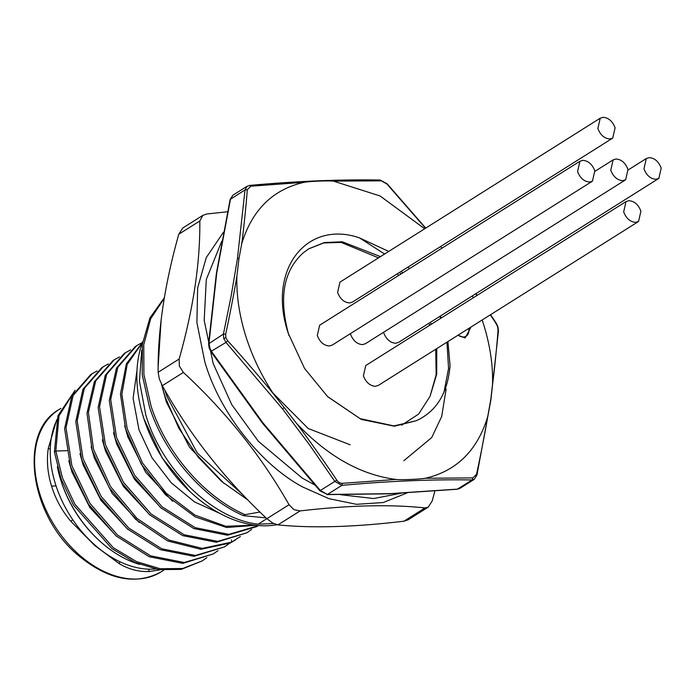 <?xml version="1.0" encoding="UTF-8"?>
<svg xmlns="http://www.w3.org/2000/svg" width="696" height="696" viewBox="0 0 696 696"><rect width="100%" height="100%" fill="white"/><g stroke="black" fill="none" stroke-linecap="round" stroke-linejoin="round"><path stroke-width="1.04" d="M160.245 569.824L149.196 571.538C138.948 571.947 129.038 569.372 119.451 563.812L94.847 545.62L70.801 521.26C61.901 510.664 55.497 498.962 51.591 486.165L56.028 485.843M56.393 421.028A95.874 65.537 57.8 0 0 55.367 483.781A95.874 65.537 57.8 0 0 155.269 569.015M60.987 480.745L61.291 481.684A96.031 65.642 57.8 0 0 97.144 538.6L97.858 539.269A98.736 67.503 -122.2 0 1 60.987 480.745A98.736 67.503 -122.2 0 1 60.526 479.3A98.736 67.503 -122.2 0 1 57.35 466.764M139.705 564.43A98.736 67.503 -122.2 0 1 97.858 539.269M124.671 425.7L127.829 436.897L145.681 472.297L172.625 501.303M136.99 370.385L133.101 398.295L139 429.858L152.085 457.916L171.233 482.798L194.567 501.938L219.779 513.361M68.808 460.839L71.984 472.079L89.871 507.532L116.797 536.512M79.953 453.705L83.146 465.041L101.024 500.467L127.916 529.43M91.132 446.719L94.317 458.003L112.213 493.464L139.139 522.435M102.338 439.802L105.487 450.973L123.305 486.313L150.188 515.292M113.5 432.712L116.658 443.935L134.502 479.318L161.429 508.324M276.938 524.732A122.104 83.468 -122.2 0 1 189.538 491.185A122.104 83.468 -122.2 0 1 143.941 418.809A122.104 83.468 -122.2 0 1 143.376 417.017A122.104 83.468 -122.2 0 1 142.75 341.692M143.941 418.809L162.124 457.907L189.538 491.185M141.732 350.219L139.452 381.243L145.803 414.947C161.881 469.8 212.706 519.225 258.12 524.166L273.624 523.531M164.36 297.705L149.945 317.907L142.376 344.215L142.228 374.752L149.562 407.325C164.613 453.688 202.475 497.744 243.417 515.658L266.029 517.876M259.973 512.038L244.992 514.666C204.05 496.753 166.187 452.696 151.136 406.334L143.898 374.544L143.768 344.642L150.719 318.664L164.247 298.375M161.707 385.114L166.344 402.001L189.408 447.058L224.216 483.633M161.115 320.116L158.166 366.427M161.472 384.166L165.309 397.407L178.889 428.318L198.047 456.941L221.589 481.406L248.037 500.111M243.678 495.595L197.299 453L166.883 396.415L164.987 390.369M158.688 349.087L159.854 332.201M227.522 211.775L207.077 213.95L202.901 215.325L199.804 220.989C200.291 262.357 193.418 308.371 179.168 359.014L179.333 366.061L183.387 372.43C226.104 411.91 261.322 456.01 289.04 504.722L266.881 518.685L272.641 523.009L277.939 524.888C312.426 528.342 354.421 527.116 403.915 521.208L408.091 519.834L428.084 507.245M266.881 518.685C224.643 479.118 189.791 434.791 162.307 385.715L183.387 372.43M179.168 359.014L158.149 372.264L159.254 378.711L162.307 385.715M223.416 232.281L206.251 257.616L197.655 287.883L196.907 322.57L204.815 361.868C220.554 415.608 263.827 466.572 302.821 487.043L328.99 498.675L356.456 504.313L383.218 502.547L407.056 492.933M289.04 504.722L293.886 509.629L300.098 510.925L277.939 524.888M403.915 521.208L424.995 507.932C390.743 504.235 349.114 505.235 300.098 510.925M424.995 507.932L428.249 507.14L432.216 500.929L434.861 491.08M209.505 347.321L208.983 343.18L216.769 272.815L230.498 199.056L232.847 195.263L230.141 199.456L216.386 273.337L208.583 343.833L209.148 347.939L210.94 351.645L262.444 423.151L319.951 490.863L327.425 494.465L320.395 490.523L262.975 422.916L211.558 351.515L209.505 347.321M296.566 423.412C327.564 456.211 360.719 474.889 396.015 479.457L342.406 483.311C340.283 483.424 338.404 482.372 336.768 480.162C329.826 469.374 305.179 434.391 296.566 423.412L273.589 394.066C265.028 383.122 236.666 350.375 227.705 340.857L226 342.423L223.747 338.526L223.425 334.08L208.583 343.841M490.315 314.862L495.987 323.301L497.562 326.555L498.04 329.956C497.475 339.726 494.203 373.265 492.524 384.41C493.09 365.731 490.219 346.043 483.903 325.363L482.163 319.995M473.289 297.792L472.393 295.878M475.725 293.773L476.934 295.495M327.451 396.476L360.102 418.635L393.892 425.917L416.121 420.767L394.397 426.213L361.259 419.418L327.712 396.72L304.561 368.445L288.318 333.436C266.733 269.761 306.632 219.501 359.519 237.893L388.733 251.421M380.477 256.624L342.284 241.782L324.362 242.547L308.702 248.829L303.16 252.926C283.437 270.84 278.626 298.079 288.709 334.663L289.023 335.646M271.997 392.109L308.18 428.501L350.166 444.796M625.643 179.768L622.737 180.656C617.308 180.221 613.315 176.732 610.766 170.181L613.124 159.889L616.03 159.001C621.467 159.436 625.452 162.925 628.001 169.476L625.643 179.768L365.383 343.746L362.468 344.624C357.048 344.163 353.063 340.675 350.497 334.158L350.358 333.671M658.842 178.394L655.928 179.281C650.499 178.855 646.506 175.357 643.957 168.815L646.323 158.523L649.229 157.635C654.658 158.062 658.651 161.55 661.2 168.101L658.842 178.394L398.582 342.38L395.659 343.259C390.247 342.797 386.254 339.309 383.687 332.784L383.548 332.305M612.75 138.086L352.481 302.055L349.557 302.934C344.146 302.473 340.153 298.984 337.595 292.468L339.944 282.158L600.213 118.189L603.127 117.311C608.556 117.746 612.55 121.234 615.099 127.777L612.741 138.078L609.827 138.965C604.398 138.53 600.413 135.041 597.864 128.49L600.222 118.198M592.461 181.143L332.192 345.12L329.269 345.999C323.858 345.538 319.864 342.04 317.298 335.524L319.655 325.223L579.925 161.246L582.839 160.367C588.268 160.802 592.261 164.291 594.81 170.842L592.453 181.134L589.538 182.021C584.109 181.586 580.116 178.098 577.567 171.555L579.925 161.255M638.554 221.467L378.285 385.436L375.37 386.315C369.959 385.854 365.965 382.365 363.399 375.849L365.757 365.539L626.026 201.57L628.94 200.692C634.369 201.127 638.362 204.615 640.912 211.166L638.554 221.459L635.639 222.346C630.211 221.911 626.217 218.422 623.668 211.871L626.026 201.579M436.757 348.6L436.705 374.187L430.076 396.294L418.653 414.042L401.609 425.204M430.076 396.294L436.166 374.674L435.722 349.262M429.676 325.276L428.927 323.257M398.764 275.381L397.268 273.841M430.485 322.283L431.181 324.319M378.528 257.851L341.223 242.443L323.736 242.939L308.519 248.942M401 273.972L399.495 272.432M458.081 335.168A10.858 7.421 57.8 0 0 466.181 336.177A10.858 7.421 57.8 0 0 468.773 328.434M439.889 316.358L440.629 318.368M446.962 342.171L448.555 368.471L444.005 392.092M407.952 267.107L409.483 268.63M359.519 237.893L384.601 254.031M401.296 271.301L402.61 272.962M440.385 316.036L441.168 318.029M447.92 341.571L450.051 365.487C447.754 393.179 436.444 411.606 416.121 420.767M471.088 326.981L465.119 337.943L457.994 335.22M476.482 474.385L472.915 477.908L425.326 478.256C456.524 471.07 477.308 450.59 487.687 416.808C486.025 427.927 479.013 463.449 476.482 474.385L476.569 475.577M241.712 243.757C243.365 232.655 246.715 199.421 247.271 189.73L250.838 186.215L304.074 182.309C272.849 189.46 252.065 209.94 241.712 243.757L238.998 258.442L236.875 276.147C236.37 295.156 239.241 314.844 245.497 335.202C251.917 355.786 261.278 375.405 273.589 394.066M425.326 478.256C419.392 479.309 401.227 480.005 396.015 479.457M492.524 384.41L490.802 399.469L487.687 416.808M440.638 246.515L441.951 248.167M304.074 182.309C309.99 181.256 328.199 180.56 333.384 181.108L380.068 195.959L424.69 228.775M333.384 181.108L381.286 180.847L386.915 184.005L425.526 228.245M227.705 340.857L225.887 337.76L225.652 334.202C228.201 323.188 235.205 287.274 236.875 276.147M490.55 314.714L496.126 322.996L497.918 326.702L498.475 330.791L490.889 399.887L476.925 475.177L474.237 479.361L472.105 479.97C432.703 479.248 389.29 481.04 341.875 485.356L334.837 481.423L336.768 480.162M211.088 351.341L226 342.423L282.489 408.856L309.424 444.727L334.837 481.423L320.143 490.637M247.271 189.73L245.009 189.912L247.097 186.276L249.812 185.397L250.838 186.215M230.141 199.456L245.009 189.912L237.432 258.677L231.15 295.965L223.425 334.08L225.652 334.202M202.745 215.421L182.744 228.027L178.776 234.23L199.804 220.989M472.915 477.908L472.105 479.97L457.246 489.236L459.986 488.348L457.603 489.105L389.516 493.673L327.425 494.465L341.875 485.356L342.406 483.311M158.149 372.264C157.661 330.896 164.543 284.882 178.776 234.23M244.992 514.666L243.417 515.658M266.855 518.659L258.12 524.166M119.468 356.918L114.388 359.71L95.726 380.877L88.392 412.328L93.542 449.407L110.534 486.6L136.973 518.407L169.084 540.087L202.258 548.413L231.742 542.097L240.407 536.494M130.648 349.879L125.567 352.663L106.645 374.352L99.528 406.655L105.392 444.587L123.462 482.293L151.084 513.979L184.162 534.754L217.761 541.375L246.889 532.779L251.569 529.465M141.819 342.832L136.755 345.608L117.833 367.288L110.699 399.582L116.554 437.506L134.606 475.22L162.212 506.914L195.28 527.698L228.888 534.345L258.016 525.767L256.624 526.646L227.496 535.224L193.888 528.577L160.82 507.793L133.206 476.099L115.153 438.384L109.307 400.461L116.432 368.175L135.355 346.495L136.755 345.616M142.393 342.641L127.177 364.408L121.852 394.345L127.168 428.658L142.532 463.031L166.109 493.125L195.045 515.144L225.817 526.298L254.658 525.132M114.388 359.71L112.987 360.589L94.334 381.756L86.991 413.215L92.15 450.286L109.133 487.478L135.572 519.286L167.684 540.966L200.866 549.292L230.35 542.976L235.683 539.835M125.567 352.663L124.166 353.542L105.253 375.24L98.127 407.534L104 445.466L122.061 483.181L149.684 514.866L182.761 535.633L216.369 542.262L246.889 532.788M142.541 342.267L126.385 363.825L120.46 394.084L125.628 429.067L141.288 464.171L165.5 494.786L195.202 516.867L226.6 527.507L255.719 525.271M75.142 390.238L57.925 415.773L54.418 451.93L55.819 451.043L62.449 477.891L74.898 504.243L113.335 547.752L136.538 561.637L160.219 568.745L182.648 568.51L202.197 560.933L206.903 557.6M97.136 370.985L92.046 373.778L73.132 395.467L66.016 427.77L71.879 465.685L89.941 503.391L117.554 535.076L150.623 555.852L184.222 562.498L213.341 553.92L218.074 550.562M108.306 363.947L103.252 366.722L84.32 388.403L77.186 420.697L83.041 458.62L101.094 496.335L128.716 528.038L161.794 548.813L195.402 555.452L224.53 546.865L229.245 543.524M74.759 390.848L59.003 415.869L55.819 451.043L66.947 450.695M54.418 451.93L61.048 478.77L73.506 505.122L111.934 548.631L135.146 562.525L158.819 569.624L181.247 569.389L202.197 560.933M92.046 373.778L90.645 374.657L71.74 396.346L64.624 428.649L70.487 466.564L88.54 504.269L116.154 535.955L149.222 556.73L182.822 563.377L213.341 553.92M103.252 366.722L101.86 367.601L82.928 389.281L75.794 421.576L81.641 459.499L99.702 497.222L127.316 528.917L160.393 549.701L194.001 556.33L224.53 546.865M51.591 486.165C47.598 473.428 46.493 460.848 48.259 448.433L56.759 419.636M58.916 409.622C17.931 432.442 30.111 515.971 78.517 555.599C108.306 580.055 135.842 585.466 161.124 571.851A95.874 65.537 -122.2 0 1 79.762 555.312A95.874 65.537 -122.2 0 1 39.733 493.638A95.874 65.537 -122.2 0 1 58.916 409.622L60.935 408.343M223.747 338.526L225.887 337.76M283.864 407.83L282.489 408.856M495.987 323.301L495.508 323.118M497.51 327.172L497.562 326.555M498.075 331.453L498.04 329.956M490.497 400.409L490.802 399.469M381.286 180.847L379.633 180.177M238.998 258.442L237.432 258.677M216.465 273.754L216.769 272.815M262.975 422.916L262.444 423.09L262.975 422.916M209.505 348.087L209.548 347.469M389.516 493.673L388.351 493.516M446.153 388.864L441.69 416.469L431.711 437.575L403.828 460.735M230.35 542.976L231.742 542.097L231.464 539.931M70.801 521.26L72.784 519.764M95.074 545.177L94.847 545.62M48.259 448.433L50.277 449.251M149.196 571.538L148.596 569.163M119.451 563.812L119.686 561.628M401.009 493.264L373.709 498.536L340.692 494.725M314.453 484.799L302.064 477.987L258.39 441.316L231.742 404.611L213.185 363.564L204.189 320.351L206.294 279.488L221.728 241.286M161.124 571.851L163.751 570.198M628.149 169.954L646.314 158.505M594.95 171.32L613.115 159.88M249.812 185.397C297.218 181.108 340.675 179.324 380.173 180.038L387.115 183.779L425.752 228.097M441.986 248.15L440.681 246.488M475.951 293.634L477.169 295.348M459.96 488.357L474.237 479.361M232.821 195.272L247.097 186.276M326.885 494.604L389.073 493.812L457.246 489.245"/></g></svg>
